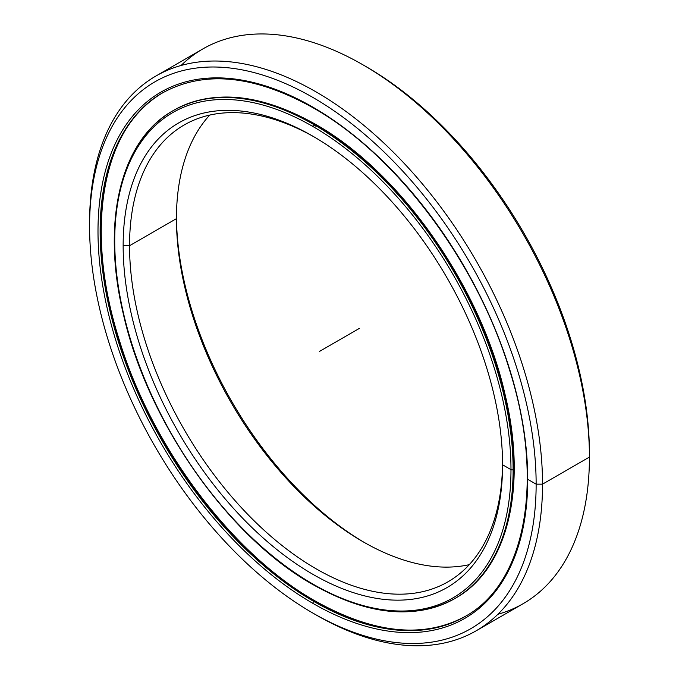 <?xml version="1.0" encoding="UTF-8"?>
<svg xmlns="http://www.w3.org/2000/svg" width="679" height="679" viewBox="0 0 679 679"><rect width="100%" height="100%" fill="white"/><g stroke="black" fill="none" stroke-linecap="round" stroke-linejoin="round"><path stroke-width="1.02" d="M364.538 542.606A268.29 154.897 60 0 1 176.447 216.813A268.29 154.897 -120 0 0 364.538 542.606M176.438 218.646A263.766 152.283 -120 0 0 362.942 541.698A263.766 152.283 -120 0 0 469.282 564.656A263.766 152.283 60 0 1 276.48 467.228A263.766 152.283 60 0 1 176.438 218.646L129.545 245.722A263.766 152.283 -120 0 0 244.678 511.168A263.766 152.283 -120 0 0 447.936 581.835A263.766 152.283 -120 0 0 502.553 462.917A263.766 152.283 60 0 1 315.26 568.306A263.766 152.283 60 0 1 129.545 245.722L123.145 245.722A268.29 154.897 -120 0 0 312.858 574.307A268.29 154.897 -120 0 0 502.562 464.776L502.562 464.776A268.29 154.897 60 0 1 312.858 574.307A268.29 154.897 60 0 1 123.145 245.722A268.29 154.897 60 0 1 312.858 136.19A268.29 154.897 60 0 1 502.562 464.776L502.562 464.776A268.29 154.897 -120 0 0 312.858 136.199A268.29 154.897 -120 0 0 123.145 245.722L129.545 245.722A263.766 152.283 60 0 1 314.462 137.133A263.766 152.283 -120 0 0 184.17 124.978A263.766 152.283 -120 0 0 129.545 245.722L176.438 218.646A263.766 152.283 60 0 1 209.718 115.082A263.766 152.283 -120 0 0 176.438 218.646L176.438 218.646M312.858 584.033A1.511 0.874 120 0 0 313.172 584.721A1.511 0.874 -60 0 1 312.858 584.033A280.198 161.772 60 0 1 114.726 240.858A280.198 161.772 60 0 1 312.858 126.472A280.198 161.772 60 0 1 510.981 469.639A280.198 161.772 60 0 1 312.858 584.033A280.198 161.772 -120 0 0 510.981 469.639A280.198 161.772 -120 0 0 312.858 126.472A1.511 0.874 -60 0 1 313.919 124.622A1.511 0.874 120 0 0 312.858 126.472A280.198 161.772 -120 0 0 114.726 240.858A280.198 161.772 -120 0 0 312.858 584.033M454.769 598.598A281.7 162.637 -120 0 0 513.112 469.639A281.7 162.637 -120 0 0 313.919 124.622A281.7 162.637 60 0 1 513.112 469.639L513.757 469.265A281.7 162.637 -120 0 0 314.564 124.257A281.7 162.637 -120 0 0 173.714 110.304A281.7 162.637 60 0 1 314.564 124.257A281.7 162.637 60 0 1 513.757 469.265A281.7 162.637 60 0 1 455.414 598.224A281.7 162.637 -120 0 0 513.757 469.265L513.112 469.639A281.7 162.637 60 0 1 454.769 598.598A281.7 162.637 60 0 1 313.919 584.644A1.511 0.874 -60 0 1 313.172 584.721C367.95 615.463 415.149 620.088 454.769 598.598L455.414 598.224C507.722 569.163 527.473 487.641 505.176 395.017C481.131 287.166 400.254 171.745 315.311 124.181A1.511 0.874 120 0 0 314.564 124.257A1.511 0.874 -60 0 1 315.311 124.181A1.511 0.874 -60 0 1 315.625 124.868A280.198 161.772 60 0 1 513.757 468.035A1.511 0.874 0 0 1 513.757 469.265L513.112 469.639A1.511 0.874 0 0 1 510.981 469.639L502.562 464.776M114.726 239.636A281.7 162.637 60 0 1 173.069 110.677A281.7 162.637 60 0 1 313.919 124.622A281.7 162.637 -120 0 0 173.069 110.677L173.714 110.304C213.333 88.813 260.532 93.439 315.311 124.181M313.554 124.919A278.687 160.898 60 0 1 315.625 126.099M181.081 65.481A320.284 184.917 60 0 1 362.951 64.819A320.284 184.917 60 0 1 589.423 457.086L542.529 484.161L536.138 484.161L542.529 484.161A320.284 184.917 -120 0 0 316.049 91.886A320.284 184.917 -120 0 0 89.577 222.653L89.577 226.345A315.769 182.312 60 0 1 312.858 97.428A315.769 182.312 60 0 1 536.138 484.161A315.769 182.312 -120 0 0 312.858 97.428A315.769 182.312 -120 0 0 89.577 226.345A315.769 182.312 -120 0 0 312.858 613.069A315.769 182.312 -120 0 0 536.138 484.161A315.769 182.312 60 0 1 312.849 613.069A315.769 182.312 60 0 1 89.577 226.345L89.577 222.653A320.284 184.917 60 0 1 155.907 76.031A320.284 184.917 60 0 1 402.723 161.831A320.284 184.917 60 0 1 542.529 484.161L589.423 457.086A320.284 184.917 -120 0 0 449.617 134.765A320.284 184.917 -120 0 0 202.809 48.956L155.907 76.031M364.555 65.753A315.769 182.312 60 0 1 589.423 453.394L589.423 457.086L589.423 453.394A315.769 182.312 -120 0 0 366.151 66.661L362.951 64.819M163.384 92.42C102.453 125.632 83.576 228.407 119.131 339.534C151.544 446.79 232.193 554.234 315.311 601.059A1.511 0.874 120 0 0 314.564 601.136A302.35 174.562 -120 0 0 465.412 616.294A302.35 174.562 60 0 1 314.564 601.136A302.35 174.562 60 0 1 100.764 230.835L100.127 231.199A302.35 174.562 -120 0 0 313.919 601.501A302.35 174.562 -120 0 0 465.098 616.481A302.35 174.562 60 0 1 313.919 601.501A1.511 0.874 120 0 0 312.858 603.351A303.861 175.437 -120 0 0 527.719 479.298A303.861 175.437 -120 0 0 312.858 107.146A1.511 0.874 120 0 0 313.172 107.842A1.511 0.874 -60 0 1 312.858 107.146A303.861 175.437 60 0 1 527.719 479.298A303.861 175.437 60 0 1 312.858 603.351A303.861 175.437 60 0 1 97.997 231.199A303.861 175.437 60 0 1 312.858 107.146A303.861 175.437 -120 0 0 97.997 231.199A303.861 175.437 -120 0 0 312.858 603.351A1.511 0.874 -60 0 1 313.919 601.501A302.35 174.562 60 0 1 100.127 231.199A302.35 174.562 60 0 1 162.748 92.794A302.35 174.562 -120 0 0 100.127 231.199L100.764 230.835A302.35 174.562 60 0 1 163.062 92.607A302.35 174.562 -120 0 0 100.764 230.835A302.35 174.562 -120 0 0 314.564 601.136A1.511 0.874 -60 0 1 315.311 601.059C373.976 633.846 424.12 638.863 465.735 616.108M312.849 613.069L316.049 614.919A320.284 184.917 -120 0 0 542.529 484.161A320.284 184.917 60 0 1 476.191 630.783L523.093 603.707A320.284 184.917 -120 0 0 589.423 457.086A320.284 184.917 60 0 1 497.919 614.257M476.191 630.783A320.284 184.917 60 0 1 314.445 613.986M359.48 328.33L319.52 351.408M589.423 453.394L589.423 457.086L542.529 484.161L536.138 484.161L527.719 479.298A1.511 0.874 0 0 1 527.277 478.678M313.172 584.721C228.229 537.157 147.351 421.735 123.306 313.885C101.01 221.261 120.76 139.738 173.069 110.677M162.748 92.794C204.362 70.039 254.506 75.055 313.172 107.842C396.29 154.668 476.938 262.111 509.352 369.368C544.906 480.494 526.03 583.269 465.098 616.481"/></g></svg>
